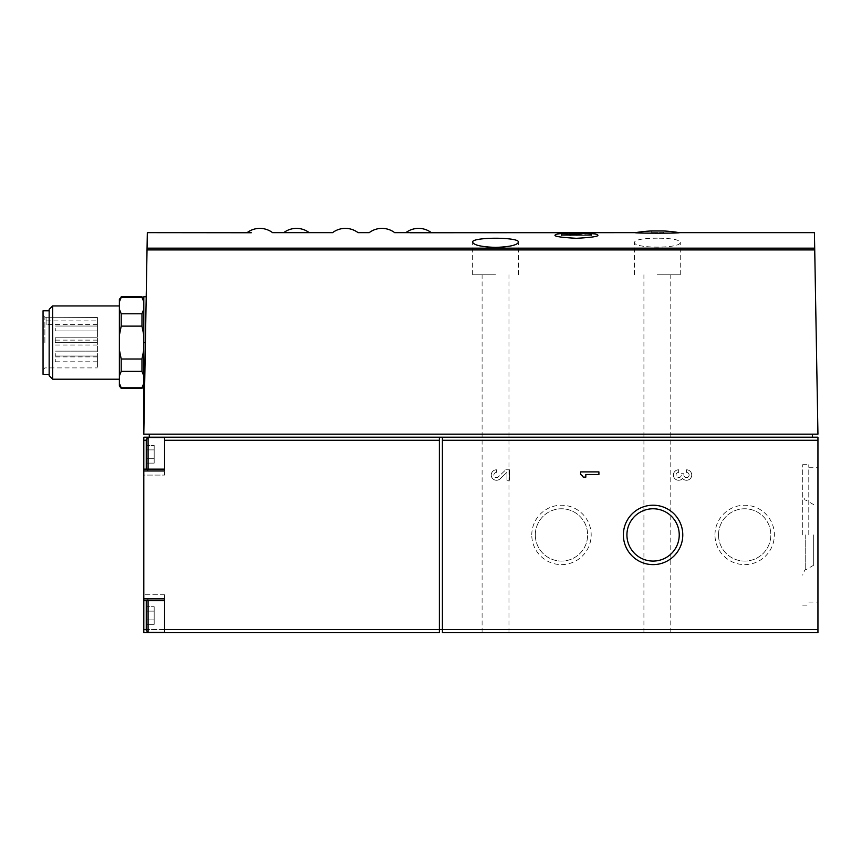 <?xml version="1.0" encoding="UTF-8"?>
<svg xmlns="http://www.w3.org/2000/svg" width="861" height="861" viewBox="0 0 861 861"><rect width="100%" height="100%" fill="white"/><g stroke="black" fill="none" stroke-linecap="round" stroke-linejoin="round"><path stroke-width="0.65" stroke-dasharray="4.3 3.23" d="M679.178 232.653C682.429 233.353 632.372 233.353 635.526 232.653M651.25 232.588L651.25 230.963L663.454 230.963L663.454 232.588L651.25 232.588L663.454 232.588M309.207 232.653L283.721 232.653M595.069 233.977A131.894 131.894 0 0 0 557.81 233.977C564.289 232.965 588.666 232.976 595.08 233.977C602.173 235.785 595.963 237.227 576.439 238.303C556.927 237.227 550.717 235.785 557.81 233.977C563.46 233.073 583.78 232.987 592.39 233.686M147.328 232.653L147.027 249.905L814.732 249.905L814.431 232.653M657.352 238.185C643.371 238.282 635.73 239.627 634.449 242.21C632.813 248.743 681.88 248.754 680.255 242.21C678.974 239.627 671.332 238.282 657.352 238.185M146.252 469.137L146.252 439.358L146.252 469.277L146.252 439.358L148.081 437.517L148.081 471.107L148.081 437.517L164.569 437.517L164.569 471.107L164.569 437.517M146.252 445.503L146.252 463.132L146.252 445.503L146.252 463.132L146.252 445.503L154.184 445.503L154.184 449.905L146.252 449.905L154.184 449.905L154.184 458.719L146.252 458.719L154.184 458.719L154.184 463.132L146.252 463.132L154.184 463.132L154.184 445.503L146.252 445.503M148.081 600.698L148.081 632.318L148.081 598.729L148.081 632.318L146.252 630.489L146.252 600.698M146.252 606.714L146.252 624.333L146.252 606.714L146.252 624.333L146.252 606.714L154.184 606.714L154.184 611.116L146.252 611.116L154.184 611.116L154.184 619.931L146.252 619.931L154.184 619.931L154.184 624.333L146.252 624.333L154.184 624.333L154.184 606.714L146.252 606.714M164.569 440.283L439.358 440.272L439.358 437.216L164.569 437.216L812.45 437.216L164.569 437.216L164.569 475.078L164.569 437.216L164.569 475.078L143.809 475.078L143.809 437.216L149.297 437.216L149.297 434.159L812.45 434.159L149.297 434.159M143.809 470.967L143.809 475.078L164.569 475.078L164.569 469.137L164.569 470.967L143.809 470.967L143.809 632.62L439.358 632.62L439.358 437.216L439.358 629.563L442.403 629.563L442.403 437.216L442.403 629.563L817.95 629.563L817.95 437.216L442.403 437.216L442.403 632.62L817.95 632.62L817.95 629.563M143.809 600.214L143.809 594.757L143.809 600.214L164.569 600.214L164.569 594.757L164.569 600.698L143.809 600.214M44.88 342.57L44.88 317.225L44.88 342.57M97.401 317.494L97.401 367.905L97.401 317.494L97.401 324.554L97.401 317.494L46.107 317.225L97.401 317.494M97.401 340.235L97.401 337.792L97.401 340.235M97.401 353.58L97.401 356.024L97.401 353.58M97.401 328.482L97.401 330.925L97.401 328.482M97.401 359.36L97.401 361.803L97.401 359.36M97.401 342.57L97.401 340.127L97.401 342.57M119.378 385.922L119.378 299.208M119.378 342.57L119.378 305.935L119.378 342.57M119.378 335.316L121.207 326.125L121.207 313.77L119.378 309.174M141.968 296.765L141.968 297.325L121.207 297.325L121.207 296.765M119.378 375.956L121.207 371.36L121.207 359.005L119.378 349.824M121.207 388.365L119.378 383.21M121.207 313.77L141.968 313.77L141.968 326.125L143.809 335.316L143.809 309.174L143.809 349.824L141.968 359.005L121.207 359.005M121.207 326.125L141.968 326.125M121.207 371.36L141.968 371.36L141.968 359.005M121.207 387.805L141.968 387.805L141.968 388.365M141.968 297.325L143.809 301.92L143.809 309.174L141.968 313.77M143.809 375.956L143.809 349.824L143.809 385.922L143.809 375.956L141.968 371.36M52.639 379.206L52.639 305.935M43.05 374.32L43.05 310.81M49.152 375.73L49.152 309.411M164.569 632.62L164.569 594.757L164.569 632.62L164.569 629.552L439.358 629.563L439.358 440.272M143.809 598.869L164.569 598.869L164.569 629.563L146.252 629.552M678.651 472.42A2.615 2.615 0 0 0 676.025 475.035A2.615 2.615 0 0 0 678.651 477.651A2.615 2.615 0 0 0 681.266 475.035L681.266 473.722L681.266 475.035A2.615 2.615 0 0 1 678.651 477.651A2.615 2.615 0 0 1 676.025 475.035A2.615 2.615 0 0 1 678.651 472.42L678.651 469.794A5.231 5.231 0 0 0 673.872 477.188A5.231 5.231 0 0 0 682.569 478.49A5.231 5.231 0 0 0 691.265 477.188A5.231 5.231 0 0 0 686.497 469.794L686.497 472.42A2.615 2.615 0 0 1 689.112 475.035A2.615 2.615 0 0 1 686.497 477.651A2.615 2.615 0 0 1 683.882 475.035L683.882 473.722L681.266 473.722L683.882 473.722L683.882 475.035A2.615 2.615 0 0 0 686.497 477.651A2.615 2.615 0 0 0 689.112 475.035A2.615 2.615 0 0 0 686.497 472.42L686.497 469.794A5.231 5.231 0 0 1 691.265 477.188A5.231 5.231 0 0 1 682.569 478.49A5.231 5.231 0 0 1 673.872 477.188A5.231 5.231 0 0 1 678.651 469.794L678.651 472.42M496.496 472.42A2.615 2.615 0 0 0 494.063 476.004A2.615 2.615 0 0 0 498.293 476.929L505.784 469.794L498.293 476.929A2.615 2.615 0 0 1 494.063 476.004A2.615 2.615 0 0 1 496.496 472.42L496.496 469.794A5.231 5.231 0 0 0 491.631 476.972A5.231 5.231 0 0 0 500.101 478.824L506.957 472.291L506.957 480.266L509.583 480.266L509.583 469.794L505.784 469.794L509.583 469.794L509.583 480.266L506.957 480.266L506.957 472.291L500.101 478.824A5.231 5.231 0 0 1 491.631 476.972A5.231 5.231 0 0 1 496.496 469.794L496.496 472.42M531.775 534.918A29.704 29.704 0 0 1 576.332 509.195A29.704 29.704 0 0 1 576.332 560.64A29.704 29.704 0 0 1 531.775 534.918M714.974 534.918A29.704 29.704 0 0 1 759.52 509.195A29.704 29.704 0 0 1 759.52 560.64A29.704 29.704 0 0 1 714.974 534.918M657.352 632.62L670.784 632.62L657.352 632.62M495.538 632.62L482.095 632.62L495.538 632.62M439.358 437.216L442.403 437.216M817.95 534.918L817.95 467.749L817.95 534.918M814.732 249.905L817.95 434.159L143.809 434.159L147.027 249.905M812.45 437.216L812.45 434.159M164.569 437.216L149.297 437.216M145.401 342.57L143.809 434.159L145.401 342.57L143.809 342.57L143.809 296.765M143.809 434.159L143.809 342.57M143.809 349.824L143.809 335.316M143.809 309.174L143.809 301.92M55.265 340.235L55.265 337.792L55.265 340.235M55.265 353.58L55.265 356.024L55.265 353.58M55.265 328.482L55.265 330.925L55.265 328.482M55.265 359.36L55.265 361.803L55.265 359.36M55.265 342.57L55.265 340.127L55.265 342.57M46.107 317.494L46.107 320.895L46.107 317.494M46.107 320.895L46.107 324.554L46.107 320.895L97.401 320.895L46.107 320.895M164.569 615.518L164.569 632.318L164.569 615.518M154.184 606.714L154.184 611.116L146.252 611.116L154.184 611.116L154.184 619.931L146.252 619.931L154.184 619.931L154.184 624.333L154.184 606.714M154.184 445.503L154.184 449.905L146.252 449.905L154.184 449.905L154.184 458.719L146.252 458.719L154.184 458.719L154.184 463.132L154.184 445.503M495.538 274.788L472.635 274.788L495.538 274.788M657.352 274.788L680.255 274.788L657.352 274.788M561.544 234.375A131.033 131.033 0 0 1 583.134 233.697A130.99 92.622 -90 0 0 576.02 234.536A130.011 130.011 0 0 1 582.122 234.666A130.409 92.213 90 0 1 591.399 234.149A131.894 93.257 90 0 0 582.122 232.825A131.851 131.851 0 0 0 576.02 232.707A131.862 93.246 -90 0 1 583.134 233.266A131.453 131.453 0 0 0 561.544 233.944L561.544 234.138M570.821 234.666L570.821 235.645L576.935 235.645L561.544 235.645L570.821 235.645L570.821 233.137M576.935 232.707L576.935 235.645L569.821 235.645L576.935 235.645L576.935 234.536M569.821 233.686L569.821 235.645L591.399 235.645L569.821 235.645L569.821 234.536M591.399 235.645L561.544 235.645L591.399 235.645L591.399 234.149M561.544 235.645L561.544 233.944M576.02 234.536L576.02 232.707M582.122 234.666L582.122 232.825M718.515 534.918A26.153 26.153 0 0 1 757.755 512.273A26.153 26.153 0 0 1 757.755 557.573A26.153 26.153 0 0 1 718.515 534.918A26.153 26.153 0 0 1 757.755 512.273A26.153 26.153 0 0 1 757.755 557.573A26.153 26.153 0 0 1 718.515 534.918M535.327 534.918A26.153 26.153 0 0 1 574.556 512.273A26.153 26.153 0 0 1 574.556 557.573A26.153 26.153 0 0 1 535.327 534.918A26.153 26.153 0 0 1 574.556 512.273A26.153 26.153 0 0 1 574.556 557.573A26.153 26.153 0 0 1 535.327 534.918M626.926 534.918A26.153 26.153 0 0 1 666.156 512.273A26.153 26.153 0 0 1 666.156 557.573A26.153 26.153 0 0 1 626.926 534.918M580.594 471.903L580.594 474.519A5.231 5.231 0 0 1 583.209 477.134L585.824 477.134L585.824 474.519L598.912 474.519L598.912 471.903L580.594 471.903M813.677 534.918L813.677 565.214L813.677 534.918M802.689 534.918L802.689 464.692L802.689 534.918M808.791 534.918L808.791 464.692L808.791 534.918M147.048 248.162L814.7 248.162M442.403 440.272L817.95 440.272M164.569 469.622L143.809 469.622L164.569 469.622M164.569 629.552L143.809 629.552M148.081 469.137L148.081 437.517M805.735 534.918L805.735 569.799L805.735 534.918M43.05 369.746L44.88 367.905L97.401 367.905M43.05 315.395L44.88 317.225L46.107 317.225M97.401 337.792L55.265 337.792L97.401 337.792M97.401 342.678L55.265 342.678L97.401 342.678M97.401 351.137L55.265 351.137L97.401 351.137M97.401 356.024L55.265 356.024L97.401 356.024M97.401 326.039L55.265 326.039L97.401 326.039M97.401 330.925L55.265 330.925L97.401 330.925M97.401 356.917L55.265 356.917M97.401 361.803L55.265 361.803M97.401 340.127L55.265 340.127M97.401 345.013L55.265 345.013M97.401 324.554L46.107 324.554M164.569 469.137L143.809 469.137M164.569 594.757L143.809 594.757L164.569 594.757M164.569 600.698L143.809 600.698M148.081 598.729L146.252 600.558L148.081 598.729L164.569 598.729L148.081 598.729M148.081 632.318L164.569 632.318M148.081 471.107L146.252 469.277L148.081 471.107L164.569 471.107L148.081 471.107M508.969 632.62L508.969 274.788M482.095 632.62L482.095 274.788M518.43 274.788L518.43 242.21M472.635 274.788L472.635 242.21M670.784 632.62L670.784 274.788M643.92 632.62L643.92 274.788M680.255 274.788L680.255 242.21M634.449 274.788L634.449 242.21M813.677 504.632L805.735 500.047C805.218 500.682 804.196 498.917 802.689 494.752M813.677 565.214L805.735 569.799C805.218 569.164 804.196 570.918 802.689 575.083M802.689 605.143L808.791 605.143M802.689 464.692L808.791 464.692M808.791 602.087L817.95 602.087M808.791 467.749L817.95 467.749"/><path stroke-width="1.29" d="M635.526 232.653C632.265 233.342 682.31 233.353 679.178 232.653A130.926 130.926 0 0 0 663.454 230.963L651.25 230.963A130.926 130.926 0 0 0 635.526 232.653L410.18 232.75M146.209 296.765L143.809 296.765L143.809 434.159L147.328 232.653L251.272 232.75M247.085 232.653A21.127 21.127 0 0 1 272.571 232.653L332.572 232.653A21.127 21.127 0 0 1 358.058 232.653L369.208 232.653A21.127 21.127 0 0 1 394.693 232.653L431.339 232.653A21.127 21.127 0 0 0 405.854 232.653M592.39 233.686L595.069 233.977A131.894 131.894 0 0 0 557.81 233.977C550.706 235.785 556.916 237.227 576.439 238.303C595.963 237.227 602.173 235.785 595.08 233.977M679.178 232.653L814.431 232.653L817.95 434.159L143.809 434.159M495.538 247.387C481.525 246.892 473.884 245.17 472.635 242.21C471.042 236.915 520.012 236.904 518.43 242.21C517.181 245.17 509.551 246.892 495.538 247.387M148.081 469.137L148.081 437.517L146.252 439.358L146.252 469.137M146.252 600.698L146.252 630.489L148.081 632.318L164.569 632.318M146.252 629.552L143.809 629.552L143.809 632.62L439.358 632.62L439.358 437.216L442.403 437.216L442.403 440.272L817.95 440.272L817.95 632.62L442.403 632.62L442.403 440.272M143.809 629.552L143.809 437.216L164.569 437.216L164.569 440.272L439.358 440.272M121.207 296.765L141.968 296.765L141.968 297.325L121.207 297.325L119.378 301.92L121.207 297.325L119.378 299.208L119.378 385.922L121.207 388.365L141.968 388.365L143.809 383.21L141.968 387.805L121.207 387.805L121.207 388.365M119.378 309.174L121.207 313.77L121.207 326.125L119.378 335.316M119.378 383.21L121.207 387.805M119.378 349.824L121.207 359.005L121.207 371.36L119.378 375.956M121.207 313.77L141.968 313.77L141.968 326.125L121.207 326.125M121.207 371.36L141.968 371.36L141.968 359.005L143.809 349.824M121.207 359.005L141.968 359.005M141.968 313.77L143.809 309.174M143.809 335.316L141.968 326.125M143.809 301.92L141.968 297.325M143.809 375.956L141.968 371.36M52.639 379.206L49.152 375.73L49.152 309.411L52.639 305.935L52.639 379.206L119.378 379.206M49.152 310.81L43.05 310.81L43.05 374.32L49.152 374.32M164.569 632.62L164.569 598.869L143.809 598.869M143.809 470.967L164.569 470.967L164.569 440.272M164.569 629.563L817.95 629.563M580.594 471.903L580.594 474.519A5.231 5.231 0 0 1 583.209 477.134L585.824 477.134L585.824 474.519L598.912 474.519L598.912 471.903L580.594 471.903M623.375 534.918A29.704 29.704 0 0 1 667.932 509.195A29.704 29.704 0 0 1 667.932 560.64A29.704 29.704 0 0 1 623.375 534.918M442.403 437.216L817.95 437.216L817.95 440.272M164.569 437.216L439.358 437.216M812.45 434.159L812.45 437.216M149.297 434.159L149.297 437.216M561.544 234.138A131.894 93.257 -90 0 1 570.821 232.825A131.851 131.851 0 0 1 576.935 232.707A131.862 93.246 90 0 0 569.821 233.266A131.453 131.453 0 0 1 591.399 233.944L591.399 234.375A131.033 131.033 0 0 0 569.821 233.686A131.001 92.633 90 0 1 576.935 234.536A130.011 130.011 0 0 0 570.821 234.666A130.42 92.224 -90 0 0 561.544 234.138M569.821 234.536L569.821 233.266M626.926 534.918A26.153 26.153 0 0 1 666.156 512.273A26.153 26.153 0 0 1 666.156 557.573A26.153 26.153 0 0 1 626.926 534.918M147.048 248.162L814.7 248.162M147.027 249.905L814.732 249.905M145.401 342.57L143.809 342.57M146.252 440.283L143.809 440.283L146.252 440.283M148.081 600.698L148.081 632.318M143.809 299.208L141.968 296.765M143.809 385.922L141.968 388.365M52.639 305.935L119.378 305.935M164.569 469.137L143.809 469.137M164.569 600.698L143.809 600.698M148.081 437.517L164.569 437.517M309.207 232.653A21.127 21.127 0 0 0 283.721 232.653"/></g></svg>

